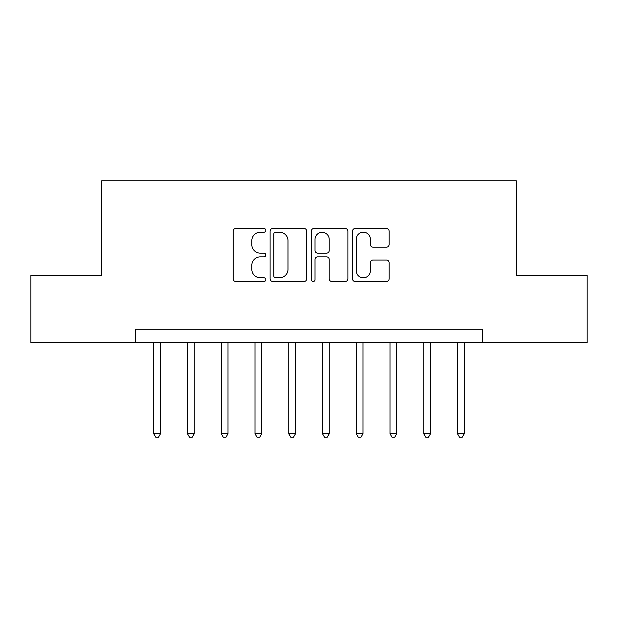 <?xml version="1.0" encoding="UTF-8"?>
<svg xmlns="http://www.w3.org/2000/svg" width="618" height="618" viewBox="0 0 618 618"><rect width="100%" height="100%" fill="white"/><g stroke="black" fill="none" stroke-linecap="round" stroke-linejoin="round"><path stroke-width="0.93" d="M265.802 230.352A1.854 1.854 0 0 0 263.948 228.498L235.79 228.498A2.65 2.65 0 0 0 233.141 231.147L233.141 278.849A2.65 2.65 0 0 0 235.79 281.499L263.948 281.499A1.854 1.854 0 0 0 265.802 279.645A1.854 1.854 0 0 0 263.948 277.791L260.302 277.791A8.482 8.482 0 0 1 251.82 269.309L251.82 265.338A8.482 8.482 0 0 1 260.302 256.856L263.948 256.856A1.854 1.854 0 0 0 265.802 255.002A1.854 1.854 0 0 0 263.948 253.148L260.302 253.148A8.482 8.482 0 0 1 251.82 244.666L251.82 240.688A8.482 8.482 0 0 1 260.302 232.206L263.948 232.206A1.854 1.854 0 0 0 265.802 230.352M386.451 247.185A2.65 2.65 0 0 0 389.101 244.535L389.101 231.147A2.65 2.65 0 0 0 386.451 228.498L355.18 228.498A2.65 2.65 0 0 0 352.53 231.147L352.53 278.849A2.65 2.65 0 0 0 355.18 281.499L386.451 281.499A2.65 2.65 0 0 0 389.101 278.849L389.101 262.689A2.65 2.65 0 0 0 386.451 260.039L373.071 260.039A2.65 2.65 0 0 0 370.421 262.689L370.421 270.699A7.092 7.092 0 0 1 363.33 277.791A7.092 7.092 0 0 1 356.238 270.699L356.238 239.297A7.092 7.092 0 0 1 363.33 232.206A7.092 7.092 0 0 1 370.421 239.297L370.421 244.535A2.65 2.65 0 0 0 373.071 247.185L386.451 247.185M135.527 342.751L30.9 342.751L30.9 275.249L101.777 275.249L101.777 180.75L516.223 180.75L516.223 275.249L587.1 275.249L587.1 342.751L482.473 342.751L482.473 329.247L135.527 329.247L135.527 342.751L482.473 342.751M306.683 231.147A2.65 2.65 0 0 0 304.033 228.498L272.754 228.498A2.65 2.65 0 0 0 270.105 231.147L270.105 278.849A2.65 2.65 0 0 0 272.754 281.499L304.033 281.499A2.65 2.65 0 0 0 306.683 278.849L306.683 231.147M313.967 228.498L345.246 228.498A2.65 2.65 0 0 1 347.895 231.147L347.895 278.849A2.65 2.65 0 0 1 345.246 281.499L331.858 281.499A2.65 2.65 0 0 1 329.209 278.849L329.209 259.506A2.65 2.65 0 0 0 326.559 256.856L317.683 256.856A2.65 2.65 0 0 0 315.026 259.506L315.026 279.645A1.854 1.854 0 0 1 313.171 281.499A1.854 1.854 0 0 1 311.317 279.645L311.317 231.147A2.65 2.65 0 0 1 313.967 228.498M275.674 232.206A1.854 1.854 0 0 0 273.82 234.06L273.82 275.937A1.854 1.854 0 0 0 275.674 277.791L279.514 277.791A8.482 8.482 0 0 0 287.996 269.309L287.996 240.688A8.482 8.482 0 0 0 279.514 232.206L275.674 232.206M329.209 239.429A7.092 7.092 0 0 0 322.117 232.337A7.092 7.092 0 0 0 315.026 239.429L315.026 250.491A2.65 2.65 0 0 0 317.683 253.148L326.559 253.148A2.65 2.65 0 0 0 329.209 250.491L329.209 239.429M153.751 342.751L153.751 433.743L160.502 433.743L160.502 342.751M160.502 433.743L158.478 437.25L155.775 437.25L153.751 433.743M187.501 342.751L187.501 433.743L194.253 433.743L194.253 342.751M194.253 433.743L192.221 437.25L189.525 437.25L187.501 433.743M221.252 342.751L221.252 433.743L228.003 433.743L228.003 342.751M228.003 433.743L225.972 437.25L223.276 437.25L221.252 433.743M255.002 342.751L255.002 433.743L261.746 433.743L261.746 342.751M261.746 433.743L259.722 437.25L257.026 437.25L255.002 433.743M288.753 342.751L288.753 433.743L295.497 433.743L295.497 342.751M295.497 433.743L293.473 437.25L290.777 437.25L288.753 433.743M322.503 342.751L322.503 433.743L329.247 433.743L329.247 342.751M329.247 433.743L327.223 437.25L324.527 437.25L322.503 433.743M356.254 342.751L356.254 433.743L362.998 433.743L362.998 342.751M362.998 433.743L360.974 437.25L358.278 437.25L356.254 433.743M389.997 342.751L389.997 433.743L396.748 433.743L396.748 342.751M396.748 433.743L394.724 437.25L392.028 437.25L389.997 433.743M423.747 342.751L423.747 433.743L430.499 433.743L430.499 342.751M430.499 433.743L428.475 437.25L425.779 437.25L423.747 433.743M457.498 342.751L457.498 433.743L464.249 433.743L464.249 342.751M464.249 433.743L462.225 437.25L459.522 437.25L457.498 433.743"/></g></svg>
